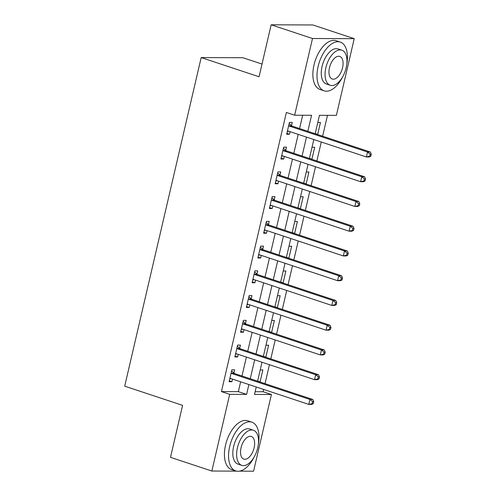 <?xml version="1.0" encoding="UTF-8"?>
<svg xmlns="http://www.w3.org/2000/svg" width="496" height="496" viewBox="0 0 496 496"><rect width="100%" height="100%" fill="white"/><g stroke="black" fill="none" stroke-linecap="round" stroke-linejoin="round"><path stroke-width="0.74" d="M262.012 64.065L242.897 57.728L201.171 57.567L124.707 386.173L182.59 405.368L170.5 457.331L211.848 471.039L229.698 394.332L246.611 394.394L248.905 384.555M201.171 57.567L259.061 76.762L271.151 24.8L312.877 24.961L354.225 38.669L336.375 115.376L319.461 115.314L315.171 133.734M255.136 391.722L263.153 391.753L263.686 389.453M265.038 383.65L269.446 364.709M270.797 358.906L275.206 339.965M276.557 334.161L280.959 315.22M282.311 309.417L286.719 290.476M288.071 284.673L292.479 265.732M293.83 259.929L298.239 240.988M299.59 235.185L303.992 216.244M305.344 210.44L309.752 191.499M311.104 185.696L315.512 166.755M316.863 160.952L321.272 142.011M322.623 136.208L327.478 115.345M263.153 391.753L271.424 394.494L253.574 471.2L239.543 471.144M317.787 122.5L320.447 122.512L317.682 134.391L317.142 134.385M312.027 147.244L314.687 147.256L311.922 159.135L311.383 159.129M306.268 171.988L308.927 172L306.162 183.88L305.623 183.873M300.514 196.738L303.174 196.745L300.409 208.624L299.863 208.624M294.754 221.483L297.414 221.489L294.649 233.368L294.109 233.368M288.994 246.227L291.654 246.233L288.889 258.112L288.35 258.112M283.235 270.971L285.894 270.977L283.135 282.856L282.59 282.856M277.481 295.715L280.141 295.721L277.376 307.601L276.83 307.601M271.721 320.459L274.381 320.466L271.616 332.345L271.076 332.345M265.961 345.204L268.621 345.21L265.856 357.089L265.317 357.089M260.202 369.948L262.861 369.954L260.102 381.833L259.557 381.833M307.836 131.304L311.562 115.283L294.649 115.215L286.378 112.474L221.427 391.592L238.34 391.654L240.634 381.808M241.986 376.005L246.394 357.064M247.746 351.261L252.148 332.32M253.499 326.517L257.908 307.576M259.259 301.773L263.667 282.832M265.019 277.028L269.427 258.087M270.779 252.284L275.181 233.343M276.532 227.54L280.941 208.599M282.292 202.796L286.7 183.855M288.052 178.052L292.46 159.111M293.812 153.307L298.214 134.366M299.565 128.563L302.665 115.246M291.505 125.624L292.249 122.407L289.435 122.394L286.669 134.273L289.49 134.28L290.092 131.676M285.746 150.369L286.496 147.151L283.675 147.138L280.91 159.018L283.731 159.024L284.338 156.42M279.986 175.113L280.736 171.895L277.915 171.883L275.15 183.762L277.971 183.768L278.578 181.164M274.226 199.857L274.976 196.639L272.155 196.627L269.396 208.506L272.211 208.512L272.819 205.908M268.472 224.601L269.216 221.383L266.402 221.371L263.636 233.25L266.457 233.256L267.059 230.652M262.713 249.345L263.463 246.128L260.642 246.115L257.877 257.994L260.698 258.001L261.305 255.397M256.953 274.09L257.703 270.872L254.882 270.859L252.117 282.739L254.938 282.745L255.545 280.141M251.193 298.834L251.943 295.616L249.128 295.604L246.363 307.483L249.178 307.489L249.786 304.885M245.439 323.578L246.19 320.36L243.369 320.348L240.603 332.227L243.424 332.233L244.032 329.629M239.68 348.322L240.43 345.104L237.609 345.092L234.844 356.971L237.665 356.977L238.272 354.373M233.92 373.066L234.67 369.849L231.849 369.836L229.09 381.715L231.905 381.722L232.512 379.118M271.151 24.8L312.499 38.508L354.225 38.669M236.555 471.132L211.848 471.039M221.427 391.592L229.698 394.332M294.649 115.215L312.499 38.508M250.257 378.746L254.659 359.811M256.01 354.001L260.419 335.067M261.77 329.257L266.178 310.322M267.53 304.513L271.938 285.578M273.29 279.769L277.692 260.834M279.043 255.025L283.452 236.09M284.803 230.28L289.211 211.346M290.563 205.536L294.971 186.601M296.323 180.792L300.725 161.857M302.076 156.048L306.485 137.113M256.24 386.985L254.504 394.425L271.424 394.494M313.819 139.543L309.411 158.478M308.059 164.288L303.657 183.222M302.306 189.032L297.898 207.967M296.546 213.776L292.138 232.711M290.786 238.52L286.378 257.455M285.033 263.264L280.624 282.199M279.273 288.009L274.865 306.943M273.513 312.753L269.105 331.688M267.753 337.497L263.351 356.432M262 362.241L257.591 381.176M238.34 391.654L246.611 394.394M286.868 133.412L289.49 134.28M315.208 133.573L317.682 134.391M257.629 381.015L260.102 381.833M263.388 356.271L265.856 357.089M269.142 331.526L271.616 332.345M274.902 306.782L277.376 307.601M280.662 282.038L283.135 282.856M286.421 257.294L288.889 258.112M292.175 232.55L294.649 233.368M297.935 207.805L300.409 208.624M303.695 183.061L306.162 183.88M309.454 158.317L311.922 159.135M281.108 158.156L283.731 159.024M275.354 182.9L277.971 183.768M269.595 207.644L272.211 208.512M263.835 232.388L266.457 233.256M258.075 257.133L260.698 258.001M252.321 281.877L254.938 282.745M246.562 306.621L249.178 307.489M240.802 331.365L243.424 332.233M235.042 356.109L237.665 356.977M229.288 380.854L231.905 381.722M370.834 156.203L371.293 154.219L370.165 154.219L369.706 156.197L370.834 156.203L369.185 156.978L366.364 156.965L288.3 131.08A2.052 1.717 -89.8 0 0 287.847 131.006A2.052 1.717 -89.8 0 0 287.649 131.018L287.42 131.049M369.706 156.197L366.364 156.965L367.517 152.018L370.338 152.024L292.274 126.145A2.052 1.717 -89.8 0 1 291.691 125.792L289.174 123.492M288.684 125.612L288.87 125.786A2.052 1.717 -89.8 0 0 289.453 126.133L367.517 152.018L370.165 154.219M288.821 131.254L287.327 131.452M371.293 154.219L370.338 152.024M365.075 180.947L365.54 178.963L364.411 178.963L363.946 180.941L365.075 180.947L363.425 181.722L360.604 181.71L282.546 155.825A2.052 1.717 -89.8 0 0 282.094 155.75A2.052 1.717 -89.8 0 0 281.895 155.763L281.66 155.794M363.946 180.941L360.604 181.71L361.758 176.762L364.579 176.768L286.514 150.889A2.052 1.717 -89.8 0 1 285.932 150.536L283.421 148.236M282.925 150.356L283.111 150.53A2.052 1.717 -89.8 0 0 283.693 150.877L361.758 176.762L364.411 178.963M283.061 155.998L281.567 156.197M365.54 178.963L364.579 176.768M359.315 205.691L359.78 203.707L358.651 203.707L358.193 205.685L359.315 205.691L357.666 206.466L354.851 206.454L276.787 180.569A2.052 1.717 -89.8 0 0 276.334 180.494A2.052 1.717 -89.8 0 0 276.136 180.507L275.9 180.538M358.193 205.685L354.851 206.454L355.998 201.506L358.819 201.512L280.755 175.634A2.052 1.717 -89.8 0 1 280.172 175.286L277.661 172.98M277.165 175.1L277.351 175.274A2.052 1.717 -89.8 0 0 277.94 175.621L355.998 201.506L358.651 203.707M277.301 180.742L275.807 180.941M359.78 203.707L358.819 201.512M353.561 230.435L354.02 228.451L352.892 228.451L352.433 230.429L353.561 230.435L351.912 231.21L349.091 231.198L271.027 205.313A2.052 1.717 -89.8 0 0 270.574 205.239A2.052 1.717 -89.8 0 0 270.376 205.251L270.146 205.282M352.433 230.429L349.091 231.198L350.244 226.25L353.059 226.257L275.001 200.378A2.052 1.717 -89.8 0 1 274.412 200.031L271.901 197.724M271.411 199.845L271.597 200.018A2.052 1.717 -89.8 0 0 272.18 200.365L350.244 226.25L352.892 228.451M271.548 205.487L270.047 205.685M354.02 228.451L353.059 226.257M347.801 255.18L348.26 253.196L347.132 253.196L346.673 255.173L347.801 255.18L346.152 255.955L343.331 255.942L265.267 230.057A2.052 1.717 -89.8 0 0 264.814 229.983A2.052 1.717 -89.8 0 0 264.616 229.995L264.387 230.026M346.673 255.173L343.331 255.942L344.484 250.995L347.305 251.007L269.241 225.122A2.052 1.717 -89.8 0 1 268.658 224.775L266.141 222.468M265.651 224.589L265.837 224.762A2.052 1.717 -89.8 0 0 266.42 225.11L344.484 250.995L347.132 253.196M265.788 230.231L264.294 230.429M348.26 253.196L347.305 251.007M346.803 64.145A25.674 13.597 108.3 0 0 340.299 42.092A25.674 13.597 108.3 0 0 318.122 66.408A25.674 13.597 108.3 0 0 324.136 90.836A25.674 13.597 108.3 0 0 342.531 77.041M340.299 42.092L336.164 40.722A25.674 13.597 108.3 0 0 313.987 65.038A25.674 13.597 108.3 0 0 320.007 89.466L324.136 90.836M330.206 85.275L326.399 84.01A18.488 9.79 -71.7 0 1 322.071 66.427A18.488 9.79 -71.7 0 1 338.036 48.918L341.843 50.177A18.488 9.79 108.3 0 0 325.872 67.685A18.488 9.79 108.3 0 0 330.206 85.275A18.488 9.79 108.3 0 0 346.171 67.766A18.488 9.79 108.3 0 0 341.843 50.177M329.48 67.698A11.916 6.312 108.3 0 0 332.277 79.031A11.916 6.312 108.3 0 0 342.562 67.754A11.916 6.312 108.3 0 0 339.772 56.42A11.916 6.312 108.3 0 0 329.48 67.698M258.36 444.218A25.674 13.597 108.3 0 0 251.856 422.164A25.674 13.597 108.3 0 0 229.679 446.481A25.674 13.597 108.3 0 0 235.693 470.909A25.674 13.597 108.3 0 0 254.082 457.114M251.856 422.164L247.721 420.794A25.674 13.597 108.3 0 0 225.544 445.11A25.674 13.597 108.3 0 0 231.558 469.538L235.693 470.909M241.763 465.347L237.956 464.082A18.488 9.79 -71.7 0 1 233.622 446.499A18.488 9.79 -71.7 0 1 249.593 428.99L253.394 430.249A18.488 9.79 108.3 0 0 237.429 447.758A18.488 9.79 108.3 0 0 241.763 465.347A18.488 9.79 108.3 0 0 257.728 447.838A18.488 9.79 108.3 0 0 253.394 430.249M241.037 447.77A11.916 6.312 108.3 0 0 243.827 459.104A11.916 6.312 108.3 0 0 254.119 447.82A11.916 6.312 108.3 0 0 251.329 436.486A11.916 6.312 108.3 0 0 241.037 447.77M342.042 279.924L342.507 277.94L341.378 277.94L340.913 279.918L342.042 279.924L340.392 280.699L337.571 280.686L259.513 254.801A2.052 1.717 -89.8 0 0 259.061 254.727A2.052 1.717 -89.8 0 0 258.862 254.739L258.627 254.77M340.913 279.918L337.571 280.686L338.725 275.739L341.546 275.751L263.481 249.866A2.052 1.717 -89.8 0 1 262.899 249.519L260.388 247.213M259.892 249.333L260.078 249.507A2.052 1.717 -89.8 0 0 260.66 249.854L338.725 275.739L341.378 277.94M260.028 254.975L258.534 255.173M342.507 277.94L341.546 275.751M336.288 304.668L336.747 302.684L335.618 302.684L335.16 304.662L336.288 304.668L334.633 305.443L331.818 305.431L253.754 279.546A2.052 1.717 -89.8 0 0 253.301 279.471A2.052 1.717 -89.8 0 0 253.103 279.484L252.867 279.515M335.16 304.662L331.818 305.431L332.965 300.483L335.786 300.495L257.722 274.61A2.052 1.717 -89.8 0 1 257.139 274.263L254.628 271.957M254.132 274.077L254.318 274.251A2.052 1.717 -89.8 0 0 254.907 274.598L332.965 300.483L335.618 302.684M254.268 279.719L252.774 279.918M336.747 302.684L335.786 300.495M330.528 329.412L330.987 327.428L329.859 327.428L329.4 329.406L330.528 329.412L328.879 330.187L326.058 330.175L247.994 304.29A2.052 1.717 -89.8 0 0 247.541 304.215A2.052 1.717 -89.8 0 0 247.343 304.228L247.113 304.259M329.4 329.406L326.058 330.175L327.211 325.227L330.026 325.24L251.968 299.355A2.052 1.717 -89.8 0 1 251.379 299.007L248.868 296.701M248.378 298.821L248.564 298.995A2.052 1.717 -89.8 0 0 249.147 299.342L327.211 325.227L329.859 327.428M248.515 304.463L247.014 304.662M330.987 327.428L330.026 325.24M324.768 354.156L325.227 352.172L324.099 352.172L323.64 354.15L324.768 354.156L323.119 354.931L320.298 354.919L242.234 329.034A2.052 1.717 -89.8 0 0 241.781 328.96A2.052 1.717 -89.8 0 0 241.583 328.972L241.354 329.003M323.64 354.15L320.298 354.919L321.451 349.971L324.272 349.984L246.208 324.099A2.052 1.717 -89.8 0 1 245.625 323.752L243.108 321.445M242.618 323.566L242.804 323.739A2.052 1.717 -89.8 0 0 243.387 324.086L321.451 349.971L324.099 352.172M242.755 329.208L241.261 329.406M325.227 352.172L324.272 349.984M319.009 378.901L319.474 376.917L318.345 376.917L317.88 378.894L319.009 378.901L317.359 379.676L314.545 379.663L236.48 353.778A2.052 1.717 -89.8 0 0 236.028 353.704A2.052 1.717 -89.8 0 0 235.829 353.716L235.594 353.747M317.88 378.894L314.545 379.663L315.692 374.716L318.513 374.728L240.448 348.843A2.052 1.717 -89.8 0 1 239.866 348.496L237.355 346.189M236.859 348.31L237.045 348.483A2.052 1.717 -89.8 0 0 237.627 348.831L315.692 374.716L318.345 376.917M236.995 353.952L235.501 354.15M319.474 376.917L318.513 374.728M313.255 403.645L313.714 401.661L312.585 401.661L312.127 403.639L313.255 403.645L311.606 404.42L308.785 404.407L230.721 378.522A2.052 1.717 -89.8 0 0 230.268 378.448A2.052 1.717 -89.8 0 0 230.07 378.46L229.834 378.491M312.127 403.639L308.785 404.407L309.938 399.46L312.753 399.472L234.689 373.587A2.052 1.717 -89.8 0 1 234.106 373.24L231.595 370.934M231.099 373.054L231.285 373.228A2.052 1.717 -89.8 0 0 231.874 373.575L309.938 399.46L312.585 401.661M231.241 378.696L229.741 378.894M313.714 401.661L312.753 399.472M288.87 125.786L291.691 125.792M289.453 126.133L292.274 126.145M287.649 131.018L288.046 131.018M283.111 150.53L285.932 150.536M283.693 150.877L286.514 150.889M281.895 155.763L282.286 155.763M277.351 175.274L280.172 175.286M277.94 175.621L280.755 175.634M276.136 180.507L276.532 180.507M271.597 200.018L274.412 200.031M272.18 200.365L275.001 200.378M270.376 205.251L270.773 205.251M265.837 224.762L268.658 224.775M266.42 225.11L269.241 225.122M264.616 229.995L265.013 229.995M260.078 249.507L262.899 249.519M260.66 249.854L263.481 249.866M258.862 254.739L259.253 254.739M254.318 274.251L257.139 274.263M254.907 274.598L257.722 274.61M253.103 279.484L253.499 279.484M248.564 298.995L251.379 299.007M249.147 299.342L251.968 299.355M247.343 304.228L247.74 304.228M242.804 323.739L245.625 323.752M243.387 324.086L246.208 324.099M241.583 328.972L241.98 328.972M237.045 348.483L239.866 348.496M237.627 348.831L240.448 348.843M235.829 353.716L236.226 353.716M231.285 373.228L234.106 373.24M231.874 373.575L234.689 373.587M230.07 378.46L230.466 378.46"/></g></svg>
